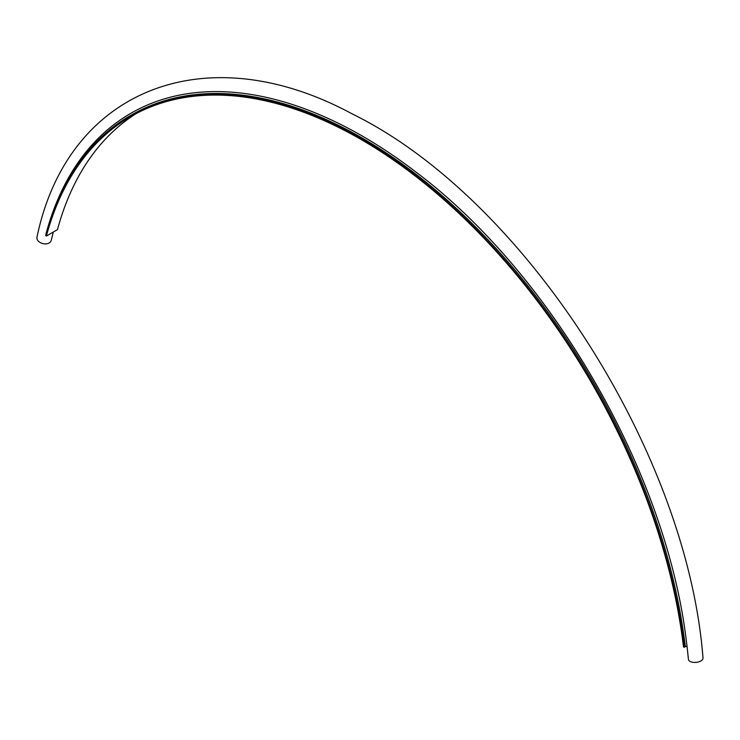 <?xml version="1.0" encoding="UTF-8"?>
<svg xmlns="http://www.w3.org/2000/svg" width="740" height="740" viewBox="0 0 740 740"><rect width="100%" height="100%" fill="white"/><g stroke="black" fill="none" stroke-linecap="round" stroke-linejoin="round"><path stroke-width="1.11" d="M53.298 232.055L51.254 240.343A7.317 5.078 -167 0 1 43.531 243.747A7.317 5.078 -167 0 1 37 237.041C67.941 88.606 206.608 35.03 352.407 114.016C523.985 198.107 687.062 451.391 703 657.98A7.317 3.709 174.6 0 1 696.137 662.356A7.317 3.709 174.6 0 1 688.441 659.423A7.317 3.709 174.6 0 1 688.431 659.359A7.317 3.709 174.6 0 1 688.431 659.294M688.431 659.359L687.09 646.806A1.045 0.509 173.2 0 0 686.424 646.436A1.045 0.509 173.2 0 0 685.323 646.658L684.241 647.278A462.028 266.752 -120 0 0 463.601 216.913A462.028 266.752 -120 0 0 130.046 115.764A462.028 266.752 -120 0 0 45.658 235.422L46.37 236.051L57.461 229.65A460.983 266.15 -120 0 1 136.179 113.581M684.241 647.278L683.51 646.982A460.983 266.15 -120 0 0 463.37 217.588A460.983 266.15 -120 0 0 130.573 116.661A460.983 266.15 -120 0 0 46.37 236.051M685.323 646.658A462.028 266.752 -120 0 0 464.683 216.284A462.028 266.752 -120 0 0 131.128 115.135L130.046 115.764M687.09 646.825A463.758 267.75 -120 0 0 686.23 639.934C665.797 471.658 551.735 274.087 416.213 172.254A463.758 267.75 -120 0 0 46.12 233.424M686.23 639.934C665.926 472.018 551.485 273.8 416.213 172.254"/></g></svg>

